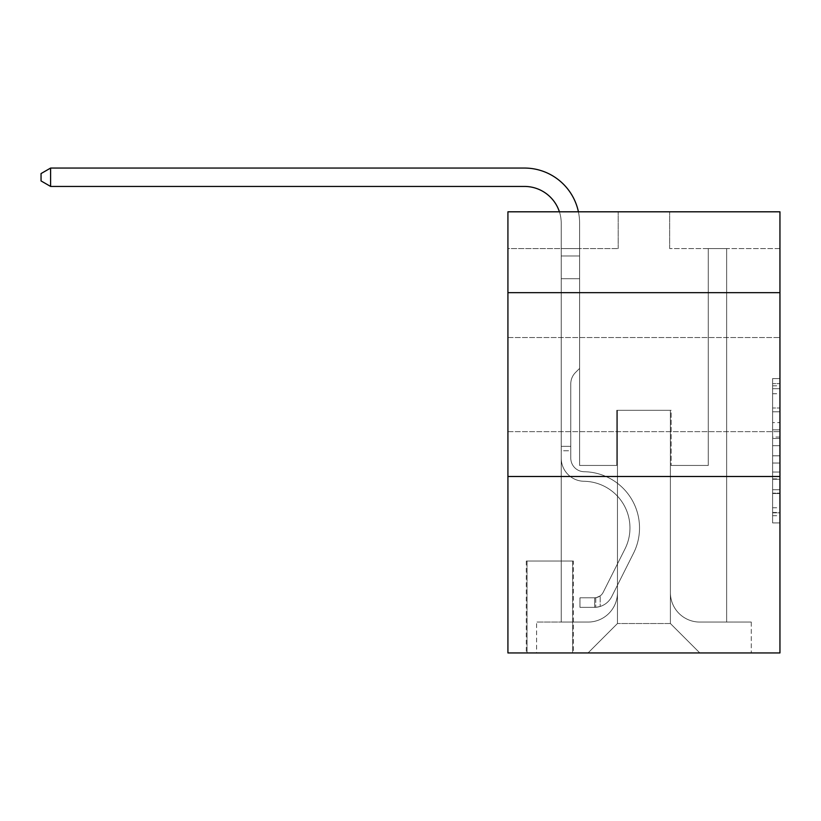 <?xml version="1.0" encoding="UTF-8"?>
<svg xmlns="http://www.w3.org/2000/svg" width="821" height="821" viewBox="0 0 821 821"><rect width="100%" height="100%" fill="white"/><g stroke="black" fill="none" stroke-linecap="round" stroke-linejoin="round"><path stroke-width="0.62" stroke-dasharray="4.11 3.08" d="M772.602 422.61L772.602 445.7L779.95 445.7L779.95 515.701L779.95 385.798L779.95 445.7L772.602 445.7L772.602 383.643L772.602 522.926L772.602 378.584L772.602 512.817L779.95 512.817L772.602 512.817L779.95 512.817L772.602 512.817L772.602 489.727L772.602 522.926L779.95 522.926L779.95 378.584L779.95 512.458L779.95 455.809L772.602 455.809L779.95 455.809L779.95 489.727L779.95 388.692L772.602 388.692L779.95 388.692L779.95 522.926L779.95 385.798L779.95 522.926L772.602 522.926L772.602 378.584L779.95 378.584L779.95 385.798L779.95 378.584L779.95 385.798L779.95 378.584L779.95 383.643L779.95 378.584L772.602 378.584L772.602 388.692L779.95 388.692L772.602 388.692L772.602 422.61L779.95 422.61M779.95 384.587L779.95 337.534L779.95 384.587M507.922 384.587L507.922 337.534L507.922 384.587M573.356 561.041L526.302 561.041L573.356 561.041L573.356 652.941L526.302 652.941L573.356 652.941M526.302 561.041L526.302 652.941M779.95 437.039L779.95 429.824L779.95 437.039L772.602 437.039L772.602 407.996L772.602 493.513L772.602 472.044L779.95 472.044L772.602 472.044L772.602 522.926L779.95 522.926L772.602 522.926L779.95 522.926L772.602 522.926L772.602 378.584L779.95 378.584L772.602 378.584L779.95 378.584L772.602 378.584L772.602 437.039L779.95 437.039M779.95 476.488L779.95 652.941L507.922 652.941L507.922 476.488L779.95 476.488L779.95 211.808L669.669 211.808L779.95 211.808L779.95 248.568L779.95 211.808L507.922 211.808L618.203 211.808L507.922 211.808L507.922 248.568L618.203 248.568L507.922 248.568L507.922 211.808L507.922 292.676L779.95 292.676L507.922 292.676L507.922 476.488L779.95 476.488L507.922 476.488M561.225 248.568L561.225 622.061L588.052 622.061A29.412 29.412 0 0 0 617.464 592.649L617.464 410.315L617.464 623.529L617.464 410.315L617.464 623.529L617.464 410.315L670.398 410.315L670.398 592.649A29.412 29.412 0 0 0 699.81 622.061L726.647 622.061L726.647 248.568L726.647 622.061L726.647 248.568L726.647 622.061L726.647 248.568L726.647 622.061L726.647 248.568L726.647 622.061L726.647 248.568L726.647 622.061L726.647 248.568L726.647 622.061L726.647 248.568L726.647 622.061L751.277 622.061L699.81 622.061L726.647 622.061L699.81 622.061L726.647 622.061L699.81 622.061L726.647 622.061L699.81 622.061L726.647 622.061L699.81 622.061L726.647 622.061L699.81 622.061L726.647 622.061L726.647 248.568L708.266 248.568L726.647 248.568L708.266 248.568L726.647 248.568L708.266 248.568L726.647 248.568L708.266 248.568L726.647 248.568L708.266 248.568L726.647 248.568L708.266 248.568L726.647 248.568L708.266 248.568L726.647 248.568L708.266 248.568L726.647 248.568L726.647 622.061L699.81 622.061A29.412 29.412 0 0 1 670.398 592.649A29.412 29.412 0 0 0 699.81 622.061A29.412 29.412 0 0 1 670.398 592.649A29.412 29.412 0 0 0 699.81 622.061A29.412 29.412 0 0 1 670.398 592.649A29.412 29.412 0 0 0 699.81 622.061A29.412 29.412 0 0 1 670.398 592.649A29.412 29.412 0 0 0 699.81 622.061A29.412 29.412 0 0 1 670.398 592.649A29.412 29.412 0 0 0 699.81 622.061A29.412 29.412 0 0 1 670.398 592.649A29.412 29.412 0 0 0 699.81 622.061A29.412 29.412 0 0 1 670.398 592.649L670.398 410.315L670.398 623.529L617.464 623.529L670.398 623.529L699.81 652.941L751.277 652.941L588.052 652.941L699.81 652.941L670.398 623.529L699.81 652.941L670.398 623.529L670.398 410.315L670.398 623.529L670.398 410.315L616.735 410.315L616.735 465.456L579.605 465.456L579.605 248.568L561.225 248.568L561.225 622.061L588.052 622.061A29.412 29.412 0 0 0 617.464 592.649L617.464 410.315L616.735 410.315L616.735 465.456L579.605 465.456L579.605 248.568L561.225 248.568L561.225 622.061L588.052 622.061L536.595 622.061L588.052 622.061L561.225 622.061L561.225 248.568L561.225 622.061L561.225 248.568L561.225 622.061L561.225 248.568L561.225 622.061L561.225 248.568L561.225 622.061L561.225 248.568L561.225 622.061L561.225 248.568L579.605 248.568L561.225 248.568L579.605 248.568L561.225 248.568L579.605 248.568L561.225 248.568L579.605 248.568L561.225 248.568L579.605 248.568L561.225 248.568L579.605 248.568L561.225 248.568L579.605 248.568L561.225 248.568L561.225 622.061L561.225 248.568M617.464 592.649L617.464 410.315L616.735 410.315L616.735 465.456L579.605 465.456L579.605 248.568L579.605 465.456L579.605 248.568L579.605 465.456L579.605 248.568L579.605 465.456L579.605 248.568L579.605 465.456L579.605 248.568L579.605 465.456L579.605 248.568L579.605 465.456L579.605 248.568L579.605 465.456L616.735 465.456L579.605 465.456L616.735 465.456L579.605 465.456L616.735 465.456L579.605 465.456L616.735 465.456L579.605 465.456L616.735 465.456L579.605 465.456L616.735 465.456L579.605 465.456L616.735 465.456L616.735 410.315L616.735 465.456L616.735 410.315L616.735 465.456L616.735 410.315L616.735 465.456L616.735 410.315L616.735 465.456L616.735 410.315L616.735 465.456L616.735 410.315L616.735 465.456L616.735 410.315L617.464 410.315L616.735 410.315L617.464 410.315L616.735 410.315L617.464 410.315L616.735 410.315L617.464 410.315L616.735 410.315L617.464 410.315L616.735 410.315L617.464 410.315L616.735 410.315L617.464 410.315L617.464 592.649A29.412 29.412 0 0 1 588.052 622.061A29.412 29.412 0 0 0 617.464 592.649A29.412 29.412 0 0 1 588.052 622.061A29.412 29.412 0 0 0 617.464 592.649A29.412 29.412 0 0 1 588.052 622.061A29.412 29.412 0 0 0 617.464 592.649A29.412 29.412 0 0 1 588.052 622.061A29.412 29.412 0 0 0 617.464 592.649A29.412 29.412 0 0 1 588.052 622.061A29.412 29.412 0 0 0 617.464 592.649A29.412 29.412 0 0 1 588.052 622.061A29.412 29.412 0 0 0 617.464 592.649M779.95 248.568L669.669 248.568L779.95 248.568M527.031 652.941L572.617 652.941L527.031 652.941L527.031 561.041L572.617 561.041L572.617 652.941L572.617 561.041L527.031 561.041L527.031 652.941M536.595 652.941L588.052 652.941L617.464 623.529L588.052 652.941L617.464 623.529L588.052 652.941L536.595 652.941L536.595 622.061L536.595 652.941M671.137 410.315L670.398 410.315L671.137 410.315L670.398 410.315L671.137 410.315L670.398 410.315L671.137 410.315L670.398 410.315L671.137 410.315L670.398 410.315L671.137 410.315L670.398 410.315L671.137 410.315L670.398 410.315L671.137 410.315L670.398 410.315L671.137 410.315L671.137 465.456L671.137 410.315M669.669 248.568L669.669 211.808L669.669 248.568M618.203 248.568L618.203 211.808L618.203 248.568M751.277 622.061L751.277 652.941L751.277 622.061M708.266 248.568L708.266 465.456L671.137 465.456L708.266 465.456L671.137 465.456L708.266 465.456L671.137 465.456L708.266 465.456L671.137 465.456L708.266 465.456L671.137 465.456L708.266 465.456L671.137 465.456L708.266 465.456L671.137 465.456L708.266 465.456L671.137 465.456L708.266 465.456L708.266 248.568M779.95 292.676L507.922 292.676M772.602 445.7L779.95 445.7L772.602 445.7M772.602 383.643L772.602 378.584L772.602 383.643L779.95 383.643L772.602 383.643M772.602 493.154L772.602 463.023L772.602 493.154L779.95 493.154L772.602 493.154M772.602 463.023L772.602 455.809L779.95 455.809L772.602 455.809L772.602 463.023L779.95 463.023L772.602 463.023M772.602 407.996L772.602 388.692L772.602 407.996L779.95 407.996L772.602 407.996M772.602 378.584L779.95 378.584L772.602 378.584L772.602 385.798L772.602 378.584L779.95 378.584M772.602 522.926L779.95 522.926L772.602 522.926L772.602 515.701L772.602 522.926M561.225 450.75L561.225 223.199A36.76 36.76 -37 0 0 524.455 186.439L50.604 186.439L50.604 168.059L524.455 168.059A55.14 55.14 143 0 1 579.605 223.199L579.605 278.709L561.225 278.709L561.225 223.199A36.76 36.76 -37 0 0 559.409 211.808A36.76 36.76 -37 0 1 561.225 223.199A36.76 36.76 -37 0 0 524.455 186.439L50.604 186.439L41.05 180.928L41.05 173.57L41.05 180.928L50.604 186.439L50.604 168.059L50.604 186.439L41.05 180.928L41.05 173.57L50.604 168.059L41.05 173.57L41.05 180.928L50.604 186.439L50.604 168.059L524.455 168.059A55.14 55.14 143 0 1 579.605 223.199L579.605 255.967L561.225 255.967L561.225 278.709L561.225 255.967L579.605 255.967L579.605 368.413L575.459 372.549A15.979 15.979 -37 0 0 570.78 383.848A15.979 15.979 143 0 1 575.459 372.549L579.605 368.413L579.605 278.709L561.225 278.709L561.225 223.199A36.76 36.76 -37 0 0 524.455 186.439L50.604 186.439L41.05 180.928L41.05 173.57L50.604 168.059L524.455 168.059A55.14 55.14 143 0 1 579.605 223.199L579.605 255.967L561.225 255.967L561.225 223.199A36.76 36.76 -37 0 0 559.409 211.808A36.76 36.76 -37 0 1 561.225 223.199A36.76 36.76 -37 0 0 524.455 186.439L50.604 186.439L50.604 168.059L50.604 186.439L41.05 180.928L50.604 186.439L50.604 168.059L41.05 173.57L41.05 180.928L41.05 173.57L50.604 168.059L524.455 168.059A55.14 55.14 143 0 1 579.605 223.199L579.605 278.709L579.605 255.967L561.225 255.967L561.225 278.709L561.225 255.967L579.605 255.967L579.605 278.709L561.225 278.709L561.225 223.199A36.76 36.76 -37 0 0 524.455 186.439L50.604 186.439L41.05 180.928L50.604 186.439L50.604 168.059L524.455 168.059A55.14 55.14 143 0 1 579.605 223.199L579.605 255.967L561.225 255.967L561.225 223.199A36.76 36.76 -37 0 0 559.409 211.808A36.76 36.76 -37 0 1 561.225 223.199A36.76 36.76 -37 0 0 524.455 186.439L50.604 186.439L41.05 180.928L41.05 173.57L41.05 180.928L50.604 186.439L50.604 168.059L50.604 186.439L41.05 180.928L41.05 173.57L50.604 168.059L41.05 173.57L41.05 180.928L50.604 186.439L50.604 168.059L524.455 168.059A55.14 55.14 143 0 1 579.605 223.199L579.605 368.413L575.459 372.549A15.979 15.979 -37 0 0 570.78 383.848A15.979 15.979 143 0 1 575.459 372.549L579.605 368.413L579.605 278.709L561.225 278.709L561.225 255.967L561.225 278.709L561.225 255.967L579.605 255.967L561.225 255.967L561.225 223.199A36.76 36.76 -37 0 0 524.455 186.439L50.604 186.439L524.455 186.439L50.604 186.439L50.604 168.059L524.455 168.059A55.14 55.14 143 0 1 579.605 223.199L579.605 278.709L579.605 255.967L561.225 255.967L561.225 223.199A36.76 36.76 -37 0 0 559.409 211.808A36.76 36.76 -37 0 1 561.225 223.199A36.76 36.76 -37 0 0 524.455 186.439L50.604 186.439L50.604 168.059L41.05 173.57L50.604 168.059L524.455 168.059A55.14 55.14 143 0 1 579.605 223.199L579.605 278.709L561.225 278.709L561.225 458.128A23.162 23.162 -37 0 0 584.018 481.28A23.162 23.162 143 0 1 561.225 458.128L561.225 278.709L561.225 458.128A23.162 23.162 -37 0 0 584.018 481.28A23.162 23.162 143 0 1 561.225 458.128L561.225 278.709L579.605 278.709L579.605 368.413L575.459 372.549A15.979 15.979 -37 0 0 570.78 383.848A15.979 15.979 143 0 1 575.459 372.549L579.605 368.413L579.605 255.967L561.225 255.967L561.225 458.128A23.162 23.162 -37 0 0 584.018 481.28A23.162 23.162 143 0 1 561.225 458.128L561.225 278.709L579.605 278.709L579.605 368.413L575.459 372.549A15.979 15.979 -37 0 0 570.78 383.848A15.979 15.979 143 0 1 575.459 372.549L579.605 368.413L579.605 278.709L561.225 278.709L561.225 458.128A23.162 23.162 -37 0 0 584.018 481.28A46.684 46.684 143 0 1 624.986 548.931A46.684 46.684 -37 0 0 584.018 481.28A23.162 23.162 143 0 1 561.225 458.128L561.225 278.709L579.605 278.709L579.605 255.967L579.605 368.413L575.459 372.549A15.979 15.979 -37 0 0 570.78 383.848A15.979 15.979 143 0 1 575.459 372.549L579.605 368.413L579.605 278.709L561.225 278.709L561.225 458.128A23.162 23.162 -37 0 0 584.018 481.28A23.162 23.162 143 0 1 561.225 458.128L561.225 255.967L579.605 255.967L561.225 255.967L561.225 223.199L561.225 255.967L579.605 255.967L579.605 223.199L579.605 278.709L561.225 278.709L579.605 278.709L579.605 368.413L575.459 372.549A15.979 15.979 -37 0 0 570.78 383.848A15.979 15.979 143 0 1 575.459 372.549L579.605 368.413L579.605 223.199L579.605 255.967L561.225 255.967L561.225 223.199L561.225 458.128A23.162 23.162 -37 0 0 584.018 481.28A23.162 23.162 143 0 1 561.225 458.128L561.225 278.709L579.605 278.709L579.605 368.413L575.459 372.549A15.979 15.979 -37 0 0 570.78 383.848A15.979 15.979 143 0 1 575.459 372.549L579.605 368.413L579.605 278.709L561.225 278.709L561.225 458.128A23.162 23.162 -37 0 0 584.018 481.28A46.684 46.684 143 0 1 624.986 548.931A46.684 46.684 -37 0 0 584.018 481.28A23.162 23.162 143 0 1 561.225 458.128L561.225 223.199L561.225 255.967L579.605 255.967L579.605 223.199L579.605 278.709L561.225 278.709L579.605 278.709L579.605 368.413L575.459 372.549A15.979 15.979 -37 0 0 570.78 383.848A15.979 15.979 143 0 1 575.459 372.549L579.605 368.413L579.605 223.199L579.605 255.967L561.225 255.967L561.225 223.199L561.225 458.128L561.225 450.75L570.78 450.75L570.78 446.347L561.225 446.347L570.78 446.347L570.78 458.128L570.78 383.848L570.78 458.128A13.598 13.598 -37 0 0 584.162 471.726A13.598 13.598 143 0 1 570.78 458.128L570.78 383.848L570.78 458.128L570.78 446.347L561.225 446.347L570.78 446.347L570.78 458.128A13.598 13.598 -37 0 0 584.162 471.726A13.598 13.598 143 0 1 570.78 458.128L570.78 383.848L570.78 458.128A13.598 13.598 -37 0 0 584.162 471.726A13.598 13.598 143 0 1 570.78 458.128L570.78 383.848L570.78 458.128L570.78 446.347L561.225 446.347L570.78 446.347L570.78 458.128A13.598 13.598 -37 0 0 584.162 471.726A56.249 56.249 143 0 1 633.535 553.221A56.249 56.249 -37 0 0 584.162 471.726A13.598 13.598 143 0 1 570.78 458.128L570.78 383.848L570.78 458.128A13.598 13.598 -37 0 0 584.162 471.726A13.598 13.598 143 0 1 570.78 458.128L570.78 383.848L570.78 458.128L570.78 446.347L561.225 446.347L570.78 446.347L570.78 458.128A13.598 13.598 -37 0 0 584.162 471.726A13.598 13.598 143 0 1 570.78 458.128L570.78 383.848L570.78 458.128A13.598 13.598 -37 0 0 584.162 471.726A56.249 56.249 143 0 1 633.535 553.221A56.249 56.249 -37 0 0 584.162 471.726A13.598 13.598 143 0 1 570.78 458.128L570.78 383.848L570.78 458.128L570.78 450.75L561.225 450.75M594.671 607.355A19.488 19.488 -37 0 0 611.717 596.621L633.535 553.221A56.249 56.249 -37 0 0 584.162 471.726A13.598 13.598 143 0 1 570.78 458.128A13.598 13.598 -37 0 0 584.162 471.726A13.598 13.598 143 0 1 570.78 458.128A13.598 13.598 143 0 0 584.162 471.726A56.249 56.249 143 0 1 633.535 553.221L611.717 596.621L633.535 553.221A56.249 56.249 -37 0 0 584.162 471.726A13.598 13.598 143 0 1 570.78 458.128A13.598 13.598 143 0 0 584.162 471.726A56.249 56.249 143 0 1 633.535 553.221A56.249 56.249 -37 0 0 584.162 471.726A13.598 13.598 143 0 1 570.78 458.128A13.598 13.598 143 0 0 584.162 471.726A13.598 13.598 143 0 1 570.78 458.128A13.598 13.598 143 0 0 584.162 471.726A56.249 56.249 143 0 1 633.535 553.221A56.249 56.249 -37 0 0 584.162 471.726A13.598 13.598 143 0 1 570.78 458.128A13.598 13.598 143 0 0 584.162 471.726A56.249 56.249 143 0 1 633.535 553.221L611.717 596.621L633.535 553.221A56.249 56.249 -37 0 0 584.162 471.726A13.598 13.598 143 0 1 570.78 458.128A13.598 13.598 143 0 0 584.162 471.726A13.598 13.598 143 0 1 570.78 458.128A13.598 13.598 143 0 0 584.162 471.726A56.249 56.249 143 0 1 633.535 553.221A56.249 56.249 -37 0 0 584.162 471.726A13.598 13.598 143 0 1 570.78 458.128A13.598 13.598 143 0 0 584.162 471.726A56.249 56.249 143 0 1 633.535 553.221A56.249 56.249 -37 0 0 584.162 471.726A56.249 56.249 -37 0 1 633.535 553.221L611.717 596.621A19.488 19.488 143 0 1 600.192 606.452A19.488 19.488 -37 0 0 611.717 596.621L633.535 553.221A56.249 56.249 -37 0 0 584.162 471.726A56.249 56.249 -37 0 1 633.535 553.221L611.717 596.621L633.535 553.221A56.249 56.249 -37 0 0 584.162 471.726A56.249 56.249 -37 0 1 633.535 553.221A56.249 56.249 -37 0 0 584.162 471.726A56.249 56.249 -37 0 1 633.535 553.221L611.717 596.621L633.535 553.221A56.249 56.249 -37 0 0 584.162 471.726A56.249 56.249 -37 0 1 633.535 553.221L611.717 596.621A19.488 19.488 143 0 1 600.192 606.452C594.527 607.653 594.527 607.653 600.192 606.452C594.527 607.653 594.527 607.653 600.192 606.452A19.488 19.488 -37 0 0 611.717 596.621L633.535 553.221A56.249 56.249 -37 0 0 584.162 471.726A56.249 56.249 -37 0 1 633.535 553.221A56.249 56.249 -37 0 0 584.162 471.726A56.249 56.249 -37 0 1 633.535 553.221L611.717 596.621L633.535 553.221A56.249 56.249 -37 0 0 584.162 471.726A56.249 56.249 -37 0 1 633.535 553.221L611.717 596.621A19.488 19.488 143 0 1 600.192 606.452C594.527 607.653 594.527 607.653 600.192 606.452C594.527 607.653 594.527 607.653 600.192 606.452A19.488 19.488 -37 0 0 611.717 596.621L633.535 553.221L611.717 596.621A19.488 19.488 143 0 1 600.192 606.452C594.527 607.653 594.527 607.653 600.192 606.452C594.527 607.653 594.527 607.653 600.192 606.452A19.488 19.488 -37 0 0 611.717 596.621L633.535 553.221L611.717 596.621A19.488 19.488 143 0 1 600.192 606.452C594.527 607.653 594.527 607.653 600.192 606.452C594.527 607.653 594.527 607.653 600.192 606.452A19.488 19.488 -37 0 0 611.717 596.621L633.535 553.221L611.717 596.621A19.488 19.488 143 0 1 600.192 606.452C594.527 607.653 594.527 607.653 600.192 606.452C594.527 607.653 594.527 607.653 600.192 606.452A19.488 19.488 -37 0 0 611.717 596.621L633.535 553.221L611.717 596.621A19.488 19.488 143 0 1 600.192 606.452C594.527 607.653 594.527 607.653 600.192 606.452C594.527 607.653 594.527 607.653 600.192 606.452A19.488 19.488 -37 0 0 611.717 596.621L633.535 553.221L611.717 596.621A19.488 19.488 143 0 1 600.192 606.452C594.527 607.653 594.527 607.653 600.192 606.452C594.527 607.653 594.527 607.653 600.192 606.452A19.488 19.488 -37 0 0 611.717 596.621A19.488 19.488 -37 0 1 594.671 607.355L594.671 597.791A9.924 9.924 -37 0 0 603.178 592.331L624.986 548.931A46.684 46.684 -37 0 0 584.018 481.28A23.162 23.162 143 0 1 561.225 458.128A23.162 23.162 -37 0 0 584.018 481.28A23.162 23.162 143 0 1 561.225 458.128A23.162 23.162 143 0 0 584.018 481.28A46.684 46.684 143 0 1 624.986 548.931L603.178 592.331L624.986 548.931A46.684 46.684 -37 0 0 584.018 481.28A23.162 23.162 143 0 1 561.225 458.128A23.162 23.162 143 0 0 584.018 481.28A46.684 46.684 143 0 1 624.986 548.931A46.684 46.684 -37 0 0 584.018 481.28A23.162 23.162 143 0 1 561.225 458.128A23.162 23.162 143 0 0 584.018 481.28A23.162 23.162 143 0 1 561.225 458.128A23.162 23.162 143 0 0 584.018 481.28A46.684 46.684 143 0 1 624.986 548.931A46.684 46.684 -37 0 0 584.018 481.28A23.162 23.162 143 0 1 561.225 458.128A23.162 23.162 143 0 0 584.018 481.28A46.684 46.684 143 0 1 624.986 548.931L603.178 592.331L624.986 548.931A46.684 46.684 -37 0 0 584.018 481.28A23.162 23.162 143 0 1 561.225 458.128A23.162 23.162 143 0 0 584.018 481.28A23.162 23.162 143 0 1 561.225 458.128A23.162 23.162 143 0 0 584.018 481.28A46.684 46.684 143 0 1 624.986 548.931A46.684 46.684 -37 0 0 584.018 481.28A23.162 23.162 143 0 1 561.225 458.128A23.162 23.162 143 0 0 584.018 481.28A46.684 46.684 143 0 1 624.986 548.931A46.684 46.684 -37 0 0 584.018 481.28A46.684 46.684 -37 0 1 624.986 548.931L603.178 592.331A9.924 9.924 143 0 1 600.192 595.872C594.62 598.427 594.62 598.427 600.192 595.872C594.62 598.427 594.62 598.427 600.192 595.872A9.924 9.924 -37 0 0 603.178 592.331L624.986 548.931A46.684 46.684 -37 0 0 584.018 481.28A46.684 46.684 -37 0 1 624.986 548.931L603.178 592.331L624.986 548.931A46.684 46.684 -37 0 0 584.018 481.28A46.684 46.684 -37 0 1 624.986 548.931A46.684 46.684 -37 0 0 584.018 481.28A46.684 46.684 -37 0 1 624.986 548.931L603.178 592.331L624.986 548.931A46.684 46.684 -37 0 0 584.018 481.28A46.684 46.684 -37 0 1 624.986 548.931L603.178 592.331A9.924 9.924 143 0 1 600.192 595.872C594.62 598.427 594.62 598.427 600.192 595.872C594.62 598.427 594.62 598.427 600.192 595.872A9.924 9.924 -37 0 0 603.178 592.331L624.986 548.931A46.684 46.684 -37 0 0 584.018 481.28A46.684 46.684 -37 0 1 624.986 548.931A46.684 46.684 -37 0 0 584.018 481.28A46.684 46.684 -37 0 1 624.986 548.931L603.178 592.331L624.986 548.931A46.684 46.684 -37 0 0 584.018 481.28A46.684 46.684 -37 0 1 624.986 548.931L603.178 592.331A9.924 9.924 143 0 1 600.192 595.872C594.62 598.427 594.62 598.427 600.192 595.872C594.62 598.427 594.62 598.427 600.192 595.872A9.924 9.924 -37 0 0 603.178 592.331L624.986 548.931L603.178 592.331A9.924 9.924 143 0 1 600.192 595.872C594.62 598.427 594.62 598.427 600.192 595.872C594.62 598.427 594.62 598.427 600.192 595.872A9.924 9.924 -37 0 0 603.178 592.331L624.986 548.931L603.178 592.331A9.924 9.924 143 0 1 600.192 595.872C594.62 598.427 594.62 598.427 600.192 595.872C594.62 598.427 594.62 598.427 600.192 595.872A9.924 9.924 -37 0 0 603.178 592.331L624.986 548.931L603.178 592.331A9.924 9.924 143 0 1 600.192 595.872C594.62 598.427 594.62 598.427 600.192 595.872C594.62 598.427 594.62 598.427 600.192 595.872A9.924 9.924 -37 0 0 603.178 592.331L624.986 548.931L603.178 592.331A9.924 9.924 143 0 1 600.192 595.872C594.62 598.427 594.62 598.427 600.192 595.872C594.62 598.427 594.62 598.427 600.192 595.872A9.924 9.924 -37 0 0 603.178 592.331L624.986 548.931L603.178 592.331A9.924 9.924 143 0 1 600.192 595.872C594.62 598.427 594.62 598.427 600.192 595.872C594.62 598.427 594.62 598.427 600.192 595.872A9.924 9.924 -37 0 0 603.178 592.331A9.924 9.924 -37 0 1 594.671 597.791L594.671 607.355L579.965 607.355L594.671 607.355A19.488 19.488 -37 0 0 611.717 596.621A19.488 19.488 -37 0 1 594.671 607.355L594.671 597.791L579.965 597.801L594.671 597.791A9.924 9.924 -37 0 0 603.178 592.331A9.924 9.924 -37 0 1 594.671 597.791L594.671 607.355L579.965 607.355L579.965 597.801L579.965 607.355L594.671 607.355A19.488 19.488 -37 0 0 611.717 596.621A19.488 19.488 -37 0 1 594.671 607.355L594.671 597.791L579.965 597.801L594.671 597.791A9.924 9.924 -37 0 0 603.178 592.331A9.924 9.924 -37 0 1 594.671 597.791L594.671 607.355L579.965 607.355L579.965 597.801L579.965 607.355L594.671 607.355A19.488 19.488 -37 0 0 611.717 596.621A19.488 19.488 -37 0 1 594.671 607.355L594.671 597.791L579.965 597.801L594.671 597.791A9.924 9.924 -37 0 0 603.178 592.331A9.924 9.924 -37 0 1 594.671 597.791L594.671 607.355L579.965 607.355L579.965 597.801L579.965 607.355L594.671 607.355A19.488 19.488 -37 0 0 611.717 596.621A19.488 19.488 -37 0 1 594.671 607.355L594.671 597.791L579.965 597.801L594.671 597.791A9.924 9.924 -37 0 0 603.178 592.331A9.924 9.924 -37 0 1 594.671 597.791L594.671 607.355L579.965 607.355L579.965 597.801L579.965 607.355L594.671 607.355A19.488 19.488 -37 0 0 611.717 596.621A19.488 19.488 -37 0 1 594.671 607.355L594.671 597.791L579.965 597.801L594.671 597.791A9.924 9.924 -37 0 0 603.178 592.331A9.924 9.924 -37 0 1 594.671 597.791L594.671 607.355L579.965 607.355L579.965 597.801L579.965 607.355L594.671 607.355A19.488 19.488 -37 0 0 611.717 596.621A19.488 19.488 -37 0 1 594.671 607.355L594.671 597.791L579.965 597.801L594.671 597.791A9.924 9.924 -37 0 0 603.178 592.331A9.924 9.924 -37 0 1 594.671 597.791L594.671 607.355L579.965 607.355L579.965 597.801L579.965 607.355L594.671 607.355A19.488 19.488 -37 0 0 611.717 596.621A19.488 19.488 -37 0 1 594.671 607.355L594.671 597.791L579.965 597.801L594.671 597.791A9.924 9.924 -37 0 0 603.178 592.331A9.924 9.924 -37 0 1 594.671 597.791L594.671 607.355L579.965 607.355L579.965 597.801L579.965 607.355L594.671 607.355M524.455 168.059L50.604 168.059L524.455 168.059L50.604 168.059L50.604 186.439L524.455 186.439L50.604 186.439L524.455 186.439L50.604 186.439L50.604 168.059L524.455 168.059L50.604 168.059L41.05 173.57L41.05 180.928L41.05 173.57L50.604 168.059L41.05 173.57L50.604 168.059L41.05 173.57L50.604 168.059L524.455 168.059A55.14 55.14 143 0 1 579.605 223.199A55.14 55.14 143 0 0 524.455 168.059A55.14 55.14 143 0 1 579.605 223.199A55.14 55.14 143 0 0 524.455 168.059A55.14 55.14 143 0 1 579.605 223.199A55.14 55.14 143 0 0 524.455 168.059A55.14 55.14 143 0 1 579.605 223.199A55.14 55.14 143 0 0 578.415 211.808M50.604 186.439L41.05 180.928L41.05 173.57L41.05 180.928L50.604 186.439L524.455 186.439M579.965 597.801L594.301 597.801L579.965 597.801L579.965 607.355L579.965 597.801M600.192 606.452C594.527 607.653 594.527 607.653 600.192 606.452C594.527 607.653 594.527 607.653 600.192 606.452L600.192 595.872L600.192 606.452M772.602 489.727L779.95 489.727L772.602 489.727M772.602 478.9L779.95 478.9M772.602 411.783L779.95 411.783L772.602 411.783M772.602 385.798L779.95 385.798M772.602 515.701L779.95 515.701M772.602 507.768L779.95 507.768M772.602 393.741L779.95 393.741M772.602 438.486L779.95 438.486L772.602 438.486M772.602 479.259L779.95 479.259L772.602 479.259M772.602 493.513L779.95 493.513L772.602 493.513M772.602 429.824L779.95 429.824L772.602 429.824M507.922 337.534L779.95 337.534L507.922 337.534M507.922 431.641L779.95 431.641L507.922 431.641M772.602 512.458L779.95 512.458M772.602 512.817L779.95 512.817M772.602 388.692L779.95 388.692M595.779 597.688L595.779 607.304L595.779 597.688"/><path stroke-width="1.23" d="M779.95 292.676L779.95 211.808L507.922 211.808L507.922 292.676L779.95 292.676L779.95 652.941L507.922 652.941L507.922 292.676M779.95 476.488L507.922 476.488M524.455 186.439A36.76 36.76 -37 0 1 559.409 211.808A36.76 36.76 -37 0 0 524.455 186.439A36.76 36.76 -37 0 1 559.409 211.808A36.76 36.76 -37 0 0 524.455 186.439A36.76 36.76 -37 0 1 559.409 211.808A36.76 36.76 -37 0 0 524.455 186.439A36.76 36.76 -37 0 1 559.409 211.808A36.76 36.76 -37 0 0 524.455 186.439L50.604 186.439L41.05 180.928L41.05 173.57L50.604 168.059L524.455 168.059A55.14 55.14 143 0 1 578.415 211.808M50.604 186.439L50.604 168.059L524.455 168.059"/></g></svg>
